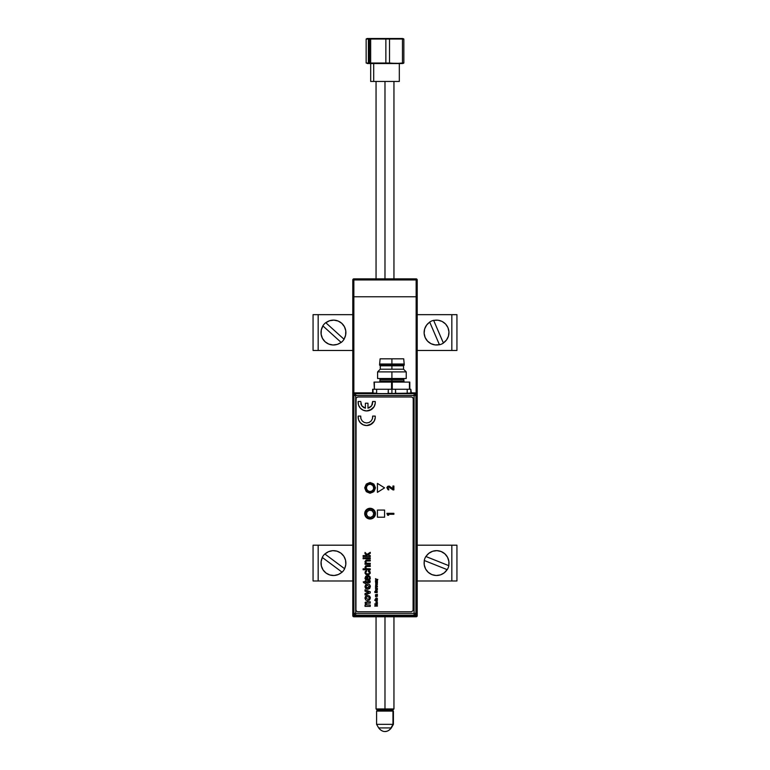 <?xml version="1.0" encoding="UTF-8"?>
<svg xmlns="http://www.w3.org/2000/svg" width="770" height="770" viewBox="0 0 770 770"><rect width="100%" height="100%" fill="white"/><g stroke="black" fill="none" stroke-linecap="round" stroke-linejoin="round"><path stroke-width="1.16" d="M352.785 296.768L352.785 615.702L353.844 615.702L352.785 615.702L353.853 616.78A1.078 1.078 0 0 1 352.785 615.702L352.785 296.768L353.853 296.768L352.785 296.768L352.785 279.943L416.147 279.943L416.147 278.865L353.853 278.865L353.853 279.943L417.215 279.943L416.147 278.865A1.078 1.078 0 0 1 417.215 279.943L416.147 279.943L416.147 393.306L416.147 296.768L417.215 296.768L353.853 296.768L416.147 296.768L416.147 278.865L353.853 278.865L352.785 279.943A1.078 1.078 0 0 1 353.853 278.865L353.853 279.943L352.785 279.943L352.785 296.768M353.853 393.143L353.853 279.943L353.853 393.143M416.147 615.548L416.147 616.78L353.853 616.78L353.853 615.702L353.853 616.78L416.147 616.78L416.147 615.702L417.215 615.702L417.215 279.943L417.215 615.702L415.944 615.702M416.147 616.78L417.215 615.702A1.078 1.078 0 0 1 416.147 616.78M402.171 63.371L370.659 63.025L370.659 39.039L369.456 39.039L371.044 38.5L367.319 38.5L402.643 38.5L371.044 38.5L369.456 39.039L369.456 63.025L371.044 63.554L402.681 63.554L367.357 63.554L371.044 63.554L369.456 63.025L369.456 39.039L368.397 39.039L368.397 63.025L370.659 63.025L366.145 63.025L366.145 39.039L402.171 38.683M370.717 81.456L373.7 81.456L373.7 63.554L373.7 81.456L399.322 81.456L399.322 63.554M366.713 38.683L368.397 39.039L368.397 63.025L367.829 63.371L366.145 63.025L366.145 39.039L366.992 38.587M403.288 63.371L403.855 63.025L403.855 39.039L403.288 38.683M403.855 39.039L402.46 39.039L402.46 63.025L403.855 63.025L403.855 39.039M389.514 63.025L389.514 39.039L402.46 39.039L402.46 63.025L396.001 63.496L389.514 63.025L389.514 39.039L385.857 39.039L385.857 63.025L389.514 63.025M370.659 63.025L370.659 39.039L385.857 39.039L385.857 63.025L370.659 63.025M370.678 63.554L370.678 81.456L399.284 81.456M392.969 711.095L393.412 724.339L391.006 727.919C389.601 730.22 387.599 731.413 385 731.5A7.411 7.026 -90 0 0 391.006 727.919L378.657 727.919L391.006 727.919L392.969 724.339L376.588 724.339L392.969 724.339L392.969 711.095L376.588 711.095L392.969 711.095L391.949 710.027L392.969 711.095M384.981 708.949L384.981 710.027L392.873 710.027L384.981 710.027L384.981 708.949L393.951 708.949L384.981 708.949L384.981 616.78L384.981 708.949L376.049 708.949L384.981 708.949M384.981 81.456L384.981 278.865L384.981 81.456M377.127 710.027L384.981 710.027L377.127 710.027L376.049 708.949L376.049 616.78M388.311 393.335L391.911 393.412L391.911 389.254L388.311 389.254L388.128 393.691L372.651 393.46L376.617 393.21L376.617 389.254L373.017 389.254L373.017 393.095L376.617 393.21L376.617 389.254L388.311 389.254L388.311 393.335M370.081 483.194A4.678 4.678 0 0 0 365.404 487.872A4.678 4.678 0 0 0 370.081 492.55L370.081 492.906A5.044 5.044 0 0 1 365.047 487.872A5.044 5.044 0 0 1 370.081 482.829L370.081 483.194A4.678 4.678 0 0 1 374.759 487.872A4.678 4.678 0 0 1 370.081 492.55A4.678 4.678 0 0 1 365.404 487.872A4.678 4.678 0 0 1 370.081 483.194L370.081 482.829A5.044 5.044 0 0 1 375.125 487.872A5.044 5.044 0 0 1 370.081 492.906L370.081 492.55A4.678 4.678 0 0 0 374.759 487.872A4.678 4.678 0 0 0 370.081 483.194M370.081 509.105A4.678 4.678 0 0 0 365.404 513.782A4.678 4.678 0 0 0 370.081 518.46L370.081 518.826A5.044 5.044 0 0 1 365.047 513.782A5.044 5.044 0 0 1 370.081 508.749L370.081 509.105A4.678 4.678 0 0 1 374.759 513.782A4.678 4.678 0 0 1 370.081 518.46A4.678 4.678 0 0 1 365.404 513.782A4.678 4.678 0 0 1 370.081 509.105L370.081 508.749A5.044 5.044 0 0 1 375.125 513.782A5.044 5.044 0 0 1 370.081 518.826L370.081 518.46A4.678 4.678 0 0 0 374.759 513.782A4.678 4.678 0 0 0 370.081 509.105M410.805 389.61L410.911 393.489L355.682 393.701L355.682 395.501L355.682 393.701L354.412 394.23L353.892 395.501L355.682 395.501L353.892 395.501A1.8 1.8 -45 0 1 355.682 393.701L354.835 392.854L353.565 393.374L353.035 394.654L353.892 395.501L353.035 394.654L353.035 614.2L353.892 613.353L353.892 395.501L353.892 613.353L353.035 614.2L353.565 615.48L354.835 616L414.943 616L414.096 615.153L414.096 613.353L355.682 613.353L355.682 615.153L414.096 615.153L355.682 615.153L354.835 616L355.682 615.153A1.8 1.8 -135 0 1 353.892 613.353L354.412 614.624L355.682 615.153L355.682 613.353L353.892 613.353L355.682 613.353L355.682 395.501L414.096 395.501L414.096 613.353L355.682 613.353L355.682 395.501L414.096 395.501L414.096 613.353L415.896 613.353L416.743 614.2L416.743 394.654L415.896 395.501L415.896 613.353L415.896 395.501L414.096 395.501L415.896 395.501L415.367 394.23L414.096 393.701L414.096 395.501L414.096 393.701A1.8 1.8 45 0 1 415.896 395.501L416.743 394.654L416.214 393.374L414.943 392.854L414.096 393.701L414.943 392.854L395.693 393.691L395.511 389.254L391.911 389.254L391.911 393.412L394.644 393.701L389.177 393.701L395.511 393.335L395.511 389.254L407.205 389.254L407.205 393.21L410.805 393.095L410.805 389.254L407.205 389.254L407.205 393.21L395.511 393.335L407.388 393.576L410.805 393.095L410.805 389.254L373.017 389.254L373.017 393.095M370.081 492.906L373.642 491.433L375.125 487.872L373.642 484.311L370.081 482.829L366.52 484.311L365.047 487.872L366.52 491.433L370.081 492.906M370.081 518.826L373.642 517.344L375.125 513.782L373.642 510.221L370.081 508.749L366.52 510.221L365.047 513.782L366.52 517.344L370.081 518.826M394.644 393.701L414.096 393.701L394.644 393.701M355.682 393.701L389.177 393.701L372.911 393.489L372.632 392.854L354.835 392.854L355.682 393.701M410.814 389.254L411.286 392.748L415.636 392.989L416.743 394.654L416.743 614.2L416.214 615.48L414.943 616L354.835 616L353.565 615.48L353.035 614.2L353.035 394.654L353.565 393.374L354.835 392.854L372.632 392.854L372.632 389.254L373.017 392.873M414.096 615.153L414.943 616L416.214 615.48L416.743 614.2L415.896 613.353A1.8 1.8 135 0 1 414.096 615.153L415.367 614.624L415.896 613.353L414.096 613.353L414.096 615.153M372.237 510.818L373.71 513.215L373.055 515.938L370.659 517.411L367.925 516.757L366.462 514.36L367.117 511.626L369.513 510.163L372.237 510.818M365.712 487.525L366.424 487.583A3.667 3.667 0 0 1 370.37 484.214A3.667 3.667 0 0 1 373.739 488.161L374.451 488.209A4.389 4.389 0 0 0 370.428 483.502A4.389 4.389 0 0 0 365.712 487.525A4.389 4.389 0 0 0 369.744 492.242A4.389 4.389 0 0 0 374.451 488.209L373.739 488.161L372.969 490.144L371.217 491.356L369.09 491.404L367.3 490.259L366.443 488.305L366.818 486.207L368.291 484.667L370.37 484.214L372.873 485.485L373.739 488.161A3.667 3.667 0 0 1 369.802 491.53A3.667 3.667 0 0 1 366.424 487.583L365.712 487.525M379.918 381.015A1.078 1.078 0 0 1 378.85 382.093A1.078 1.078 0 0 0 379.918 381.015L403.904 381.015A1.078 1.078 0 0 0 404.972 382.093A1.078 1.078 0 0 1 403.904 381.015L403.904 379.591L379.918 379.591L379.918 381.015L391.911 381.015L391.911 379.591L391.911 381.015L403.904 381.015M392.267 389.254L392.267 382.093L391.911 389.254L391.555 382.093L391.555 389.254L391.555 382.093L409.447 382.093L409.447 389.254L409.804 382.093L392.267 382.093L392.267 389.254M409.804 389.254L409.804 382.093L409.804 389.254M374.374 389.254L374.374 382.093L391.555 382.093L374.008 382.093L374.374 389.254M391.911 364.017L391.911 358.83L380.101 358.83L391.911 358.83L391.911 364.017L379.562 364.017L391.911 364.017L391.911 365.086L391.911 364.017L404.26 364.017L391.911 364.017M377.589 378.513L391.911 378.513L377.589 378.513L377.589 371.891L391.911 371.891L377.589 371.891L380.274 369.205L391.911 369.205L380.274 369.205L380.274 365.808L391.911 365.808L380.274 365.808L379.562 365.086L391.911 365.086L379.562 365.086L380.101 358.83M391.911 365.808L391.911 369.205L391.911 365.808L403.547 365.808L391.911 365.808M391.911 371.891L391.911 378.513L391.911 371.891L406.233 371.891L391.911 371.891M406.233 378.513L391.911 378.513L406.233 378.513L406.233 371.891L403.547 369.205L391.911 369.205L403.547 369.205L403.547 365.808L404.26 365.086L391.911 365.086L404.26 365.086L403.721 358.83L391.911 358.83L403.721 358.83M376.703 601.399L377.348 601.129M375.962 601.37L376.463 601.399M374.74 600.321L377.425 599.946L374.74 599.946L375.529 600.533M375.847 600.667L377.079 600.667L375.847 600.667M377.416 603.025L377.358 602.381M375.981 603.035L375.953 602.332L376.309 602.823M376.617 602.756L377.108 602.554M363.103 568.828L363.103 569.752L370.264 569.752L370.264 568.828L366.549 568.703L365.769 567.5L366.549 566.489L370.264 566.441L370.264 565.526L365.817 565.7L364.942 567.298L365.721 568.828L363.103 568.828L363.103 569.752L370.264 569.752L370.264 568.828M366.684 425.55L371.717 423.914A8.595 8.595 0 0 0 374.114 421.277L375.221 417.889A8.595 8.595 0 0 0 375.231 416.098A8.595 8.595 0 0 1 366.684 425.55L366.684 425.55A8.595 8.595 0 0 1 358.137 416.098L358.522 419.64L360.312 422.72L363.199 424.809L366.684 425.55M370.081 508.277A5.371 5.371 0 0 1 375.452 513.648A5.371 5.371 0 0 1 370.081 519.009A5.371 5.371 0 0 0 371.14 508.383A5.371 5.371 0 0 0 365.124 515.688A5.371 5.371 0 0 0 370.081 519.009A5.371 5.371 0 0 1 364.711 513.648A5.371 5.371 0 0 1 370.081 508.277L366.289 509.846L364.711 513.648L366.289 517.44L370.081 519.009L373.883 517.44L375.452 513.648L373.883 509.846L370.081 508.277M366.684 410.949L371.717 409.313A8.595 8.595 0 0 0 374.114 406.666L375.221 403.288A8.595 8.595 0 0 0 375.231 401.497A8.595 8.595 0 0 1 366.684 410.949L366.684 410.949A8.595 8.595 0 0 1 358.137 401.497L358.522 405.039L360.312 408.119L363.199 410.208L366.684 410.949M369.581 588.607L370.351 586.634L369.571 584.719L367.637 583.978L365.702 584.719L364.942 586.644L365.673 588.55L367.848 589.291L369.783 588.376M369.311 586.336L368.243 587.866L365.981 586.933L366.27 585.826L367.338 585.364L369.34 586.48M375.221 403.288L375.231 401.497L372.632 401.497L371.631 405.78L367.973 408.225L367.973 403.211L365.394 403.211L365.394 408.225L361.736 405.78L360.735 401.497L358.137 401.497M370.168 410.208L374.114 406.675M359.253 406.666A8.595 8.595 0 0 0 361.65 409.313L363.199 410.208M392.96 489.903L388.802 486.996L387.801 487.93L388.821 489.903L388.051 489.749L386.848 487.622L387.705 486.342L389.158 486.043L392.902 488.613L392.902 486.024L393.884 486.024L393.884 489.903L392.96 489.903L393.884 489.903L393.884 486.024M377.425 510.067L384.577 510.067L384.577 517.219L377.425 517.219L377.425 510.067L377.425 517.219L384.577 517.219L384.577 510.067L377.425 510.067M355.942 398.773L355.942 609.965L356.077 398.09L357.732 396.983L411.43 396.983L357.732 396.983L411.43 396.983L412.691 397.512L413.221 398.773L413.086 610.658L411.43 611.755L357.732 611.755L411.43 611.755L357.732 611.755L356.472 611.236L355.942 609.965M387.955 514.283L393.884 514.283L387.955 514.283L388.686 515.246L387.608 515.246L386.906 513.311L393.884 513.311L393.884 514.283M393.884 513.311L386.906 513.311M375.221 417.889L375.231 416.098L372.632 416.098L372.459 418.649L371.227 420.892L369.186 422.432L366.684 422.971L364.181 422.432L362.141 420.892L360.909 418.649L360.735 416.098L358.137 416.098M370.168 424.809L374.114 421.277M359.253 421.277A8.595 8.595 0 0 0 361.65 423.923L363.199 424.809M360.312 422.72L361.65 423.914M371.717 423.914L373.055 422.72M372.68 417.388L372.459 418.649M360.909 418.649L360.687 417.388M377.675 579.781L375.5 578.674L376.848 579.502L375.5 580.339L377.675 579.781M377.425 581.706L375.847 581.35L377.425 580.628L375.471 581.235L375.5 582.082L377.425 582.082L375.5 581.706M376.106 582.611L377.425 582.611L375.702 582.726L375.731 584.016L376.087 582.986L377.204 584.006L377.425 582.986M376.338 591.427L376.886 592.351L375.231 592.313L375.519 591.062L374.759 591.639L374.923 592.573L377.156 592.65L377.3 591.456L375.962 591.052L375.962 591.966L376.338 591.427M377.425 595.374L375.847 595.018L377.425 594.296L375.51 594.681L375.5 595.749L377.425 595.374M377.425 596.278L375.5 596.654L377.425 596.278M376.309 598.021L375.471 598.791L376.347 599.551L377.435 598.944L377.156 598.059L376.617 599.175L376.617 598.021M370.264 555.603L367.627 555.074L370.264 553.38L370.264 552.311L366.992 554.41L365.028 552.398L365.028 553.678L366.905 555.603L363.103 555.603L363.103 556.518L370.264 556.518L370.264 555.603L370.264 556.518L363.103 556.518L363.103 555.603M364.017 557.817L363.103 557.817L363.103 558.731L364.017 558.731L364.017 557.817M370.264 566.441L370.264 565.526L366.963 565.526M369.533 578.01L369.051 579.146L367.877 579.569L367.877 575.719L367.386 575.719L365.74 576.287L364.951 578.328L365.75 579.897L368.204 580.455L369.6 579.868L370.312 578.53L369.985 576.595L368.792 575.748L369.513 577.798M370.312 586.105L370.168 585.595M367.896 583.987L367.637 583.978C369.302 584.084 370.206 584.979 370.351 586.634L370.303 586.057M370.351 598.011L369.571 596.096L367.637 595.354L365.702 596.105L364.942 598.021L365.673 599.926L367.569 600.677L369.581 599.994L370.351 598.011M370.081 493.243L373.883 491.664L375.452 487.872L373.883 484.07L370.081 482.501L366.289 484.07L364.711 487.872L366.289 491.664L370.081 493.243M377.425 492.348L384.577 487.872L377.425 483.396L377.425 492.348L384.577 487.872L377.425 483.396L377.425 492.348M377.425 517.219L384.577 517.219M367.03 601.784L365.086 602.66L365.789 604.999L365.028 604.999L365.028 606.375L370.264 606.375L370.264 604.999L366.645 604.883L365.952 603.95L366.549 603.218L370.264 603.16L370.264 601.784L367.03 601.784L370.264 601.784L370.264 603.16M367.704 592.64L365.028 593.564L365.028 594.941L370.264 592.948L370.264 591.774L365.028 589.801L365.028 591.177L368.589 592.371L365.028 593.564L365.028 594.941L370.264 592.948L370.264 591.774L365.028 589.801L365.028 591.177L368.147 592.246M369.533 581.398L365.856 581.86L365.856 581.042L365.028 581.042L365.028 581.86L363.238 581.86L363.758 582.784L365.856 583.429L365.856 582.784L369.927 582.621L370.274 580.946L369.504 581.042L370.274 580.946M369.523 572.832L368.628 573.929L366.356 573.765L365.779 572.428L366.587 570.58L365.355 571.273L364.99 573.14L366.173 574.699L368.666 574.863L370.312 573.13L369.821 571.176L368.426 570.483L368.339 571.398L369.533 572.659L369.292 571.889M370.264 563.322L366.847 563.274L365.769 562.139L366.405 561.022L370.264 560.935L370.264 560.021L366.068 560.098L364.942 561.734L365.76 563.322L365.028 563.322L365.028 564.246L370.264 564.246L370.264 563.322L370.264 564.246L365.028 564.246L365.028 563.322M370.264 557.817L365.028 557.817L365.028 558.731L370.264 558.731L370.264 557.817L370.264 558.731L365.028 558.731L365.028 557.817L370.264 557.817M377.425 605.73L375.75 605.73L377.04 605.182L375.75 604.296L377.425 603.921L374.74 603.921L376.492 604.999L374.74 606.106L377.425 606.106L374.74 605.74M376.309 589.098L375.481 590.003L376.472 590.629L377.454 589.878L377.156 589.137L376.617 590.253L376.617 589.098M377.425 588.261L376.01 588.203L375.616 587.385L375.5 588.636L377.425 588.636L375.5 588.261M377.425 586.836L375.847 586.442L377.425 586.057L375.847 585.296L377.425 584.526L375.683 584.68L375.5 587.212L377.425 586.836M388.821 488.921L388.234 488.729M388.07 488.594L387.82 488.113M364.325 407.888L363.334 407.349M362.468 406.637L361.736 405.78M361.188 404.799L360.832 403.73M360.312 408.119L361.65 409.313M371.717 409.313L373.055 408.119M372.632 401.497L372.69 402.623M372.536 403.73L372.18 404.799M371.631 405.78L370.899 406.637M370.033 407.349L369.042 407.888M369.561 584.719L370.052 585.354M369.1 571.696L368.339 571.398L368.426 570.483M366.587 570.58L366.491 571.552M365.769 572.63L366.356 573.765M367.646 574.064L368.301 574.006M376.309 599.175L376.212 598.406L376.309 599.175M377.425 581.004L376.135 580.628M377.425 604.296L374.74 604.277M365.028 553.678L365.028 552.398M370.264 552.311L370.264 553.38M370.264 560.935L370.264 560.021L366.636 560.031M368.705 576.643L368.792 575.748M369.6 579.868L368.705 580.359M368.503 579.454L369.051 579.146M365.846 578.616L366.01 577.202L367.049 576.634L367.049 579.569L366.106 579.088M365.856 583.429L365.028 583.429M363.758 582.784L363.238 581.86M365.028 581.042L365.856 581.042M370.312 597.481L370.168 596.971M367.107 595.403L366.587 595.537M369.311 597.722L369.022 598.829L367.945 599.291L365.962 598.165L366.27 597.212L367.637 596.731L369.013 597.202L369.34 598.165M377.05 583.082L376.751 583.737L377.05 583.082M368.792 587.635L368.243 587.866M367.945 587.905L367.348 587.905M367.049 587.866L366.279 587.443M370.264 604.999L370.264 606.375L365.028 606.375L365.028 604.999M365.086 602.66L365.558 602.082M377.81 579.463L375.5 579.069M376.309 590.253L376.309 589.474L375.818 589.859L376.309 590.253M376.511 591.052L375.962 591.052L376.338 591.966M313.063 314.661L313.063 350.456L318.164 350.456L313.063 350.456L313.063 314.661L318.164 314.661L313.063 314.661M318.164 350.456L318.164 314.661L352.785 314.661L318.164 314.661L318.164 350.456L352.785 350.456L318.164 350.456M451.836 350.456L417.215 350.456L456.937 350.456L451.836 350.456L451.836 314.661L456.937 314.661L451.836 314.661L451.836 350.456M456.937 350.456L456.937 314.661L456.937 350.456M417.215 314.661L451.836 314.661L417.215 314.661M313.063 545.189L313.063 580.984L318.164 580.984L313.063 580.984L313.063 545.189L318.164 545.189L313.063 545.189M318.164 580.984L318.164 545.189L352.785 545.189L318.164 545.189L318.164 580.984L352.785 580.984L318.164 580.984M451.836 580.984L417.215 580.984L456.937 580.984L451.836 580.984L451.836 545.189L456.937 545.189L451.836 545.189L451.836 580.984M456.937 580.984L456.937 545.189L456.937 580.984M417.215 545.189L451.836 545.189L417.215 545.189M343.978 339.185L344.065 339.272A12.561 12.561 0 0 1 342.766 340.985L342.766 340.985A12.561 12.561 0 0 1 341.187 342.458L337.279 344.392L332.996 344.989L328.771 344.075L325.113 341.784L322.457 338.367L321.138 334.257L321.302 329.935L322.928 325.931L341.091 342.371L322.842 325.854A12.561 12.561 0 0 1 325.72 322.668L325.816 322.745A12.435 12.435 0 0 1 343.978 339.185L325.816 322.745L329.637 320.724L333.911 320.137L338.136 321.042L341.793 323.342L344.45 326.75L345.769 330.869L345.605 335.181L344.065 339.272L325.816 322.745M341.091 342.371L341.091 342.371A12.435 12.435 0 0 1 322.928 325.931M341.187 342.458A12.561 12.561 0 0 0 344.065 339.272M325.72 322.668A12.561 12.561 0 0 0 322.842 325.854M425.849 556.498L425.849 556.498A12.561 12.561 0 0 0 424.886 558.423L424.886 558.423A12.561 12.561 0 0 1 425.849 556.498L428.842 553.322L432.644 551.272L436.927 550.656L441.152 551.532L444.829 553.813L447.505 557.201L448.852 561.311L448.833 565.671A12.561 12.561 0 0 1 448.207 567.74L448.207 567.74A12.561 12.561 0 0 0 448.833 565.671L425.964 556.546A12.435 12.435 0 0 1 448.717 565.632L448.833 565.671M447.235 569.665A12.561 12.561 0 0 0 448.207 567.74A12.561 12.561 0 0 1 447.235 569.665L424.376 560.541L447.12 569.617L444.252 572.841L440.44 574.892L436.167 575.508L431.932 574.632L428.264 572.36L425.589 568.963L424.241 564.853L424.26 560.493A12.561 12.561 0 0 1 424.886 558.423A12.561 12.561 0 0 0 424.26 560.493M425.964 556.546L448.717 565.632M447.12 569.617A12.435 12.435 0 0 1 424.376 560.541M344.556 568.684L344.662 568.751A12.561 12.561 0 0 1 343.526 570.589L343.526 570.589A12.561 12.561 0 0 1 342.092 572.197L338.386 574.497L334.18 575.498L329.887 574.997L326.028 573.053L323.063 569.906L321.35 565.94L321.109 561.628L322.351 557.49L341.995 572.12A12.435 12.435 0 0 1 322.351 557.49L322.255 557.413A12.561 12.561 0 0 1 324.815 553.967L324.921 554.044A12.435 12.435 0 0 1 344.556 568.684L324.921 554.044L328.53 551.666L332.736 550.666L337.019 551.176L340.889 553.11L343.853 556.258L345.557 560.223L345.807 564.545L344.662 568.751L324.921 554.044M342.092 572.197L342.092 572.197A12.561 12.561 0 0 0 344.662 568.751M324.815 553.967A12.561 12.561 0 0 0 322.255 557.413L322.255 557.413M341.995 572.12L322.351 557.49M429.737 322.158L429.679 322.043A12.561 12.561 0 0 1 431.585 321.023L431.585 321.023A12.561 12.561 0 0 1 433.625 320.349L437.995 320.214L442.134 321.446L445.599 324.035L447.967 327.645L448.958 331.851L448.448 336.144L446.504 340.003L443.356 342.958L433.683 320.464A12.435 12.435 0 0 1 443.356 342.958L443.405 343.074A12.561 12.561 0 0 1 439.458 344.777L439.41 344.662A12.435 12.435 0 0 1 429.737 322.158L439.41 344.662L435.098 344.912L430.959 343.67L427.494 341.081L425.127 337.472L424.135 333.266L424.636 328.973L426.58 325.113L429.679 322.043L439.41 344.662M433.625 320.349L433.625 320.349A12.561 12.561 0 0 0 429.679 322.043M439.458 344.777A12.561 12.561 0 0 0 443.405 343.074L443.405 343.074M433.683 320.464L443.356 342.958M377.666 710.027L376.588 711.095L376.588 724.339L378.657 727.919C382.016 732.231 385.51 731.462 385 731.5C384.49 731.462 387.984 732.231 391.343 727.919L393.412 724.339L393.412 711.095L392.334 710.027M393.951 616.78L393.951 708.949L392.873 710.027M393.951 81.456L393.951 278.865M376.049 81.456L376.049 278.865"/></g></svg>
